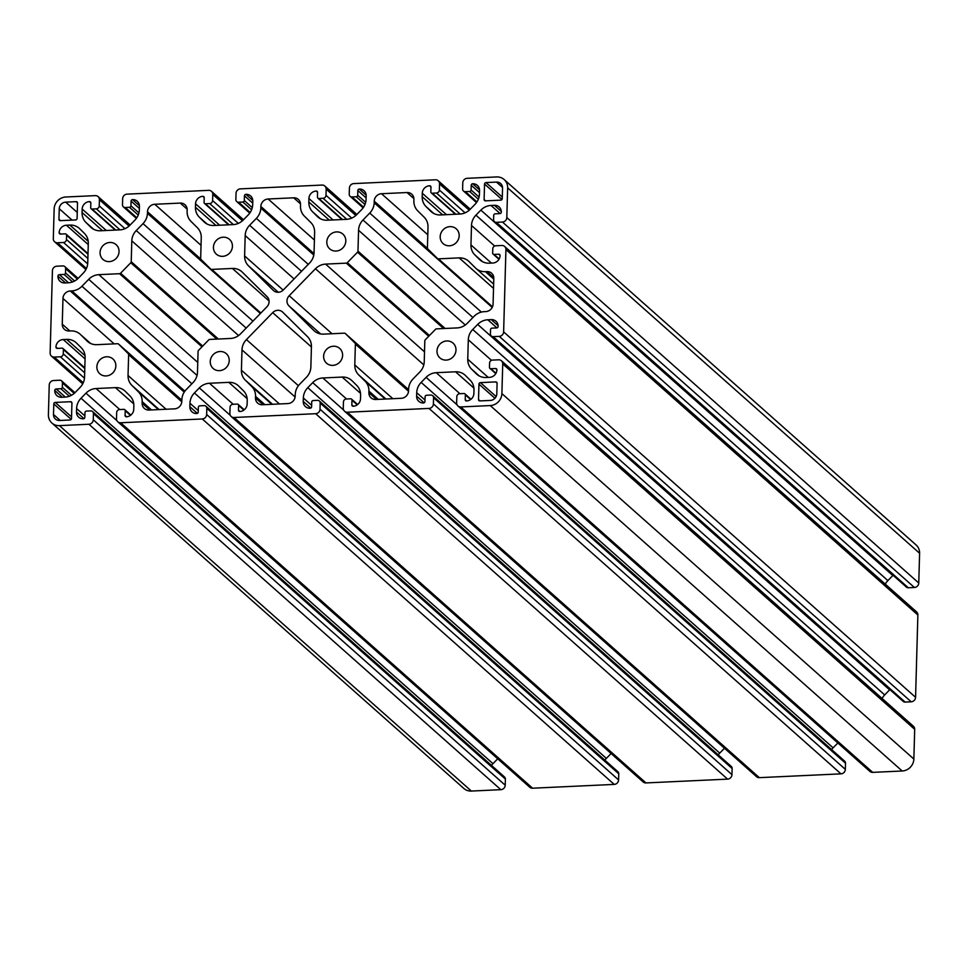 <?xml version="1.0" encoding="UTF-8"?>
<svg xmlns="http://www.w3.org/2000/svg" width="968" height="968" viewBox="0 0 968 968"><rect width="100%" height="100%" fill="white"/><g stroke="black" fill="none" stroke-linecap="round" stroke-linejoin="round"><path stroke-width="1.45" d="M210.25 361.524A9.898 9.184 -48.4 0 0 213.178 368.481A9.898 9.184 -48.4 0 0 223.354 369.655A9.898 9.184 -48.4 0 0 229.234 360.641A9.898 9.184 -48.4 0 0 226.306 353.683A9.898 9.184 -48.4 0 0 216.13 352.509A9.898 9.184 -48.4 0 0 210.25 361.524M96.873 366.799A9.898 9.184 -48.4 0 0 99.801 373.757A9.898 9.184 -48.4 0 0 109.977 374.931A9.898 9.184 -48.4 0 0 115.858 365.916A9.898 9.184 -48.4 0 0 112.929 358.959A9.898 9.184 -48.4 0 0 102.753 357.785A9.898 9.184 -48.4 0 0 96.873 366.799M213.444 247.215A9.898 9.184 -48.4 0 0 216.372 254.173A9.898 9.184 -48.4 0 0 226.548 255.334A9.898 9.184 -48.4 0 0 232.429 246.32A9.898 9.184 -48.4 0 0 229.501 239.362A9.898 9.184 -48.4 0 0 219.325 238.201A9.898 9.184 -48.4 0 0 213.444 247.215M100.067 252.491A9.898 9.184 -48.4 0 0 102.995 259.448A9.898 9.184 -48.4 0 0 113.171 260.61A9.898 9.184 -48.4 0 0 119.052 251.607A9.898 9.184 -48.4 0 0 116.124 244.65A9.898 9.184 -48.4 0 0 105.948 243.476A9.898 9.184 -48.4 0 0 100.067 252.491M289.19 295.724A7.381 6.849 -48.4 0 0 288.912 305.827L313.741 330.403A14.762 13.697 -48.4 0 0 314.249 330.874A14.762 13.697 -48.4 0 0 323.651 334.129L344.342 333.161A1.476 1.367 131.6 0 1 345.334 333.536L354.99 343.096A1.476 1.367 131.6 0 1 355.377 344.088L354.796 364.948A14.762 13.697 -48.4 0 0 358.668 374.858L365.057 381.186A14.762 13.697 131.6 0 1 368.929 391.096L368.881 392.669A7.381 6.849 -48.4 0 0 375.765 399.481L401.284 398.296A7.381 6.849 -48.4 0 0 408.569 390.818L408.605 389.245A14.762 13.697 131.6 0 1 413.046 378.948L419.809 372.014A14.762 13.697 -48.4 0 0 424.238 361.717L424.819 340.845A1.476 1.367 131.6 0 1 425.267 339.816L435.491 329.338A1.476 1.367 131.6 0 1 436.495 328.866L457.199 327.91A14.762 13.697 -48.4 0 0 467.326 323.251L474.09 316.318A14.762 13.697 131.6 0 1 484.23 311.66L485.791 311.587A7.381 6.849 -48.4 0 0 493.075 304.121L493.801 278.397A7.381 6.849 -48.4 0 0 486.904 271.584L485.355 271.657A14.762 13.697 131.6 0 1 475.954 268.414A14.762 13.697 131.6 0 1 475.445 267.93L469.056 261.602A14.762 13.697 -48.4 0 0 468.548 261.13A14.762 13.697 -48.4 0 0 459.147 257.887L438.456 258.855A1.476 1.367 131.6 0 1 437.463 258.48L427.808 248.921A1.476 1.367 131.6 0 1 427.42 247.929L428.001 227.069A14.762 13.697 -48.4 0 0 424.129 217.159L417.74 210.83A14.762 13.697 131.6 0 1 413.868 200.921L413.917 199.347A7.381 6.849 -48.4 0 0 407.032 192.535L381.513 193.721A7.381 6.849 -48.4 0 0 374.229 201.187L374.192 202.76A14.762 13.697 131.6 0 1 369.752 213.057L362.988 220.002A14.762 13.697 -48.4 0 0 358.559 230.299L357.978 251.16A1.476 1.367 131.6 0 1 357.531 252.188L347.306 262.679A1.476 1.367 131.6 0 1 346.302 263.139L325.611 264.107A14.762 13.697 -48.4 0 0 315.471 268.753L289.19 295.724L332.036 333.73M323.614 356.248A9.898 9.184 -48.4 0 0 326.555 363.206A9.898 9.184 -48.4 0 0 336.731 364.367A9.898 9.184 -48.4 0 0 342.611 355.365A9.898 9.184 -48.4 0 0 339.683 348.407A9.898 9.184 -48.4 0 0 329.507 347.234A9.898 9.184 -48.4 0 0 323.614 356.248M436.991 350.973A9.898 9.184 -48.4 0 0 439.932 357.93A9.898 9.184 -48.4 0 0 450.096 359.092A9.898 9.184 -48.4 0 0 455.988 350.077A9.898 9.184 -48.4 0 0 453.06 343.12A9.898 9.184 -48.4 0 0 442.884 341.958A9.898 9.184 -48.4 0 0 436.991 350.973M326.809 241.927A9.898 9.184 -48.4 0 0 329.749 248.885A9.898 9.184 -48.4 0 0 339.913 250.059A9.898 9.184 -48.4 0 0 345.806 241.044A9.898 9.184 -48.4 0 0 342.878 234.087A9.898 9.184 -48.4 0 0 332.702 232.913A9.898 9.184 -48.4 0 0 326.809 241.927M440.186 236.652A9.898 9.184 -48.4 0 0 443.114 243.609A9.898 9.184 -48.4 0 0 453.29 244.783A9.898 9.184 -48.4 0 0 459.183 235.768A9.898 9.184 -48.4 0 0 456.243 228.811A9.898 9.184 -48.4 0 0 446.079 227.637A9.898 9.184 -48.4 0 0 440.186 236.652M260.852 206.474L260.815 208.047A14.762 13.697 131.6 0 1 256.375 218.344L249.611 225.278A14.762 13.697 -48.4 0 0 245.182 235.575L244.614 255.915A14.762 13.697 -48.4 0 0 248.486 265.825L273.327 290.4A7.381 6.849 -48.4 0 0 283.346 289.94L309.627 262.981A14.762 13.697 -48.4 0 0 314.055 252.684L314.624 232.344A14.762 13.697 -48.4 0 0 310.752 222.434L304.363 216.106A14.762 13.697 131.6 0 1 300.491 206.196L300.54 204.623A7.381 6.849 -48.4 0 0 293.655 197.811L268.148 198.997A7.381 6.849 -48.4 0 0 260.852 206.474L314.007 253.616M71.511 418.503L71.934 403.063A1.476 1.367 -48.4 0 0 70.555 401.708L55.249 402.422A1.476 1.367 -48.4 0 0 53.797 403.91L53.506 414.486A6.498 6.026 -48.4 0 0 59.556 420.487L70.047 419.991A1.476 1.367 -48.4 0 0 71.511 418.503M484.544 184.065L484.109 199.505A1.476 1.367 -48.4 0 0 485.488 200.86L500.795 200.146A1.476 1.367 -48.4 0 0 502.247 198.658L502.549 188.082A6.498 6.026 -48.4 0 0 496.487 182.081L485.996 182.577A1.476 1.367 -48.4 0 0 484.544 184.065L501.956 199.517M50.13 352.993A4.429 4.114 -48.4 0 0 54.256 357.083L60.355 356.805A2.952 2.735 -48.4 0 0 63.259 353.816L63.38 349.521A1.476 1.367 -48.4 0 0 62.012 348.165L57.33 348.383A1.476 1.367 131.6 0 1 55.95 347.016A7.381 6.849 131.6 0 1 63.235 339.538L66.659 339.381A14.762 13.697 131.6 0 1 76.061 342.624A14.762 13.697 131.6 0 1 76.569 343.096L81.227 347.718A14.762 13.697 131.6 0 1 85.099 357.628L84.555 377.096A14.762 13.697 131.6 0 1 80.114 387.394L75.189 392.464A14.762 13.697 131.6 0 1 65.05 397.11L61.625 397.267A7.381 6.849 131.6 0 1 54.74 390.455A1.476 1.367 131.6 0 1 56.192 388.954L60.875 388.737A1.476 1.367 -48.4 0 0 62.327 387.248L62.448 382.965A2.952 2.735 -48.4 0 0 59.701 380.23L53.603 380.521A4.429 4.114 -48.4 0 0 49.235 384.998L48.4 414.727A11.81 10.963 -48.4 0 0 51.897 423.028A11.81 10.963 -48.4 0 0 59.423 425.63L88.899 424.25A4.429 4.114 -48.4 0 0 93.267 419.773L93.436 413.626A2.952 2.735 -48.4 0 0 90.689 410.904L86.43 411.097A1.476 1.367 -48.4 0 0 84.978 412.598L84.845 417.305A1.476 1.367 131.6 0 1 83.381 418.805A7.381 6.849 131.6 0 1 76.496 411.993L76.593 408.532A14.762 13.697 131.6 0 1 81.034 398.235L85.958 393.177A14.762 13.697 131.6 0 1 96.098 388.531L115.422 387.636A14.762 13.697 131.6 0 1 124.812 390.878A14.762 13.697 131.6 0 1 125.32 391.35L129.978 395.96A14.762 13.697 131.6 0 1 133.85 405.87L133.753 409.319A7.381 6.849 131.6 0 1 126.469 416.797A1.476 1.367 131.6 0 1 125.09 415.429L125.223 410.722A1.476 1.367 -48.4 0 0 123.843 409.355L119.596 409.561A2.952 2.735 -48.4 0 0 116.68 412.549L116.511 418.684A4.429 4.114 -48.4 0 0 120.637 422.774L202.276 418.975A4.429 4.114 -48.4 0 0 206.644 414.498L206.813 408.351A2.952 2.735 -48.4 0 0 204.054 405.628L199.807 405.822A1.476 1.367 -48.4 0 0 198.355 407.31L198.222 412.029A1.476 1.367 131.6 0 1 196.758 413.53A7.381 6.849 131.6 0 1 189.873 406.705L189.97 403.257A14.762 13.697 131.6 0 1 194.411 392.96L199.335 387.902A14.762 13.697 131.6 0 1 209.475 383.255L228.787 382.348A14.762 13.697 131.6 0 1 238.188 385.591A14.762 13.697 131.6 0 1 238.697 386.075L243.355 390.685A14.762 13.697 131.6 0 1 247.227 400.595L247.13 404.043A7.381 6.849 131.6 0 1 239.846 411.521A1.476 1.367 131.6 0 1 238.467 410.154L238.6 405.447A1.476 1.367 -48.4 0 0 237.221 404.079L232.973 404.273A2.952 2.735 -48.4 0 0 230.057 407.262L229.888 413.409A4.429 4.114 -48.4 0 0 234.014 417.498L315.641 413.699A4.429 4.114 -48.4 0 0 320.021 409.21L320.19 403.075A2.952 2.735 -48.4 0 0 317.431 400.341L313.184 400.546A1.476 1.367 -48.4 0 0 311.72 402.035L311.599 406.754A1.476 1.367 131.6 0 1 310.135 408.242A7.381 6.849 131.6 0 1 303.25 401.43L303.347 397.981A14.762 13.697 131.6 0 1 307.776 387.684L312.712 382.626A14.762 13.697 131.6 0 1 322.852 377.968L342.164 377.072A14.762 13.697 131.6 0 1 351.565 380.315A14.762 13.697 131.6 0 1 352.074 380.787L356.732 385.409A14.762 13.697 131.6 0 1 360.604 395.319L360.507 398.768A7.381 6.849 131.6 0 1 353.223 406.245A1.476 1.367 131.6 0 1 351.844 404.878L351.977 400.159A1.476 1.367 -48.4 0 0 350.597 398.804L346.35 398.998A2.952 2.735 -48.4 0 0 343.434 401.986L343.265 408.133A4.429 4.114 -48.4 0 0 347.391 412.223L429.018 408.423A4.429 4.114 -48.4 0 0 433.398 403.934L433.567 397.787A2.952 2.735 -48.4 0 0 430.808 395.065L426.561 395.259A1.476 1.367 -48.4 0 0 425.097 396.759L424.964 401.478A1.476 1.367 131.6 0 1 423.512 402.966A7.381 6.849 131.6 0 1 416.627 396.154L416.724 392.706A14.762 13.697 131.6 0 1 421.153 382.408L426.089 377.351A14.762 13.697 131.6 0 1 436.229 372.692L455.541 371.797A14.762 13.697 131.6 0 1 464.942 375.039A14.762 13.697 131.6 0 1 465.451 375.511L470.109 380.121A14.762 13.697 131.6 0 1 473.981 390.031L473.884 393.492A7.381 6.849 131.6 0 1 466.6 400.958A1.476 1.367 131.6 0 1 465.221 399.602L465.354 394.884A1.476 1.367 -48.4 0 0 463.974 393.516L459.715 393.722A2.952 2.735 -48.4 0 0 456.811 396.711L456.63 402.857A4.429 4.114 -48.4 0 0 460.768 406.947L490.244 405.568A11.81 10.963 -48.4 0 0 501.896 393.613L502.731 363.895A4.429 4.114 -48.4 0 0 498.605 359.806L492.506 360.084A2.952 2.735 -48.4 0 0 489.59 363.073L489.469 367.356A1.476 1.367 -48.4 0 0 490.849 368.723L495.531 368.505A1.476 1.367 131.6 0 1 496.899 369.873A7.381 6.849 131.6 0 1 489.614 377.339L486.19 377.508A14.762 13.697 131.6 0 1 476.8 374.253A14.762 13.697 131.6 0 1 476.292 373.781L471.634 369.171A14.762 13.697 131.6 0 1 467.762 359.261L468.306 339.78A14.762 13.697 131.6 0 1 472.735 329.483L477.672 324.425A14.762 13.697 131.6 0 1 487.811 319.779L491.224 319.609A7.381 6.849 131.6 0 1 498.121 326.434A1.476 1.367 131.6 0 1 496.657 327.922L491.986 328.14A1.476 1.367 -48.4 0 0 490.522 329.64L490.401 333.924A2.952 2.735 -48.4 0 0 493.16 336.646L499.258 336.368A4.429 4.114 -48.4 0 0 503.626 331.879L505.925 249.575A4.429 4.114 -48.4 0 0 501.787 245.485L495.701 245.775A2.952 2.735 -48.4 0 0 492.785 248.764L492.664 253.047A1.476 1.367 -48.4 0 0 494.043 254.415L498.714 254.197A1.476 1.367 131.6 0 1 500.093 255.552A7.381 6.849 131.6 0 1 492.809 263.03L489.384 263.187A14.762 13.697 131.6 0 1 479.995 259.944A14.762 13.697 131.6 0 1 479.487 259.472L474.816 254.862A14.762 13.697 131.6 0 1 470.956 244.94L471.501 225.471A14.762 13.697 131.6 0 1 475.929 215.174L480.866 210.117A14.762 13.697 131.6 0 1 491.006 205.458L494.418 205.301A7.381 6.849 131.6 0 1 501.315 212.113A1.476 1.367 131.6 0 1 499.851 213.613L495.18 213.831A1.476 1.367 -48.4 0 0 493.716 215.319L493.595 219.615A2.952 2.735 -48.4 0 0 496.354 222.338L502.452 222.047A4.429 4.114 -48.4 0 0 506.821 217.57L507.643 187.84A11.81 10.963 -48.4 0 0 504.146 179.54A11.81 10.963 -48.4 0 0 496.632 176.938L467.157 178.318A4.429 4.114 -48.4 0 0 462.777 182.795L462.607 188.941A2.952 2.735 -48.4 0 0 465.366 191.664L469.613 191.47A1.476 1.367 -48.4 0 0 471.077 189.982L471.21 185.263A1.476 1.367 131.6 0 1 472.662 183.763A7.381 6.849 131.6 0 1 479.547 190.575L479.45 194.036A14.762 13.697 131.6 0 1 475.022 204.333L470.085 209.391A14.762 13.697 131.6 0 1 459.945 214.037L440.634 214.944A14.762 13.697 131.6 0 1 431.232 211.702A14.762 13.697 131.6 0 1 430.724 211.218L426.065 206.607A14.762 13.697 131.6 0 1 422.193 196.698L422.29 193.249A7.381 6.849 131.6 0 1 429.574 185.771A1.476 1.367 131.6 0 1 430.954 187.139L430.82 191.846A1.476 1.367 -48.4 0 0 432.2 193.213L436.459 193.019A2.952 2.735 -48.4 0 0 439.363 190.031L439.545 183.884A4.429 4.114 -48.4 0 0 435.406 179.794L353.78 183.593A4.429 4.114 -48.4 0 0 349.412 188.082L349.23 194.217A2.952 2.735 -48.4 0 0 351.989 196.952L356.236 196.746A1.476 1.367 -48.4 0 0 357.7 195.258L357.833 190.539A1.476 1.367 131.6 0 1 359.285 189.05A7.381 6.849 131.6 0 1 366.17 195.863L366.073 199.311A14.762 13.697 131.6 0 1 361.645 209.608L356.708 214.666A14.762 13.697 131.6 0 1 346.568 219.325L327.257 220.22A14.762 13.697 131.6 0 1 317.855 216.977A14.762 13.697 131.6 0 1 317.347 216.505L312.688 211.883A14.762 13.697 131.6 0 1 308.816 201.973L308.913 198.525A7.381 6.849 131.6 0 1 316.209 191.047A1.476 1.367 131.6 0 1 317.577 192.414L317.444 197.133A1.476 1.367 -48.4 0 0 318.823 198.488L323.082 198.295A2.952 2.735 -48.4 0 0 325.998 195.306L326.168 189.159A4.429 4.114 -48.4 0 0 322.029 185.069L240.403 188.869A4.429 4.114 -48.4 0 0 236.035 193.358L235.865 199.505A2.952 2.735 -48.4 0 0 238.612 202.227L242.871 202.034A1.476 1.367 -48.4 0 0 244.323 200.533L244.456 195.814A1.476 1.367 131.6 0 1 245.908 194.326A7.381 6.849 131.6 0 1 252.793 201.138L252.696 204.587A14.762 13.697 131.6 0 1 248.268 214.884L243.331 219.942A14.762 13.697 131.6 0 1 233.203 224.6L213.88 225.496A14.762 13.697 131.6 0 1 204.478 222.253A14.762 13.697 131.6 0 1 203.982 221.781L199.311 217.171A14.762 13.697 131.6 0 1 195.451 207.249L195.548 203.8A7.381 6.849 131.6 0 1 202.832 196.335A1.476 1.367 131.6 0 1 204.212 197.69L204.079 202.409A1.476 1.367 -48.4 0 0 205.446 203.764L209.705 203.57A2.952 2.735 -48.4 0 0 212.621 200.582L212.791 194.435A4.429 4.114 -48.4 0 0 208.652 190.345L127.026 194.144A4.429 4.114 -48.4 0 0 122.658 198.634L122.488 204.78A2.952 2.735 -48.4 0 0 125.235 207.503L129.494 207.309A1.476 1.367 -48.4 0 0 130.946 205.809L131.079 201.102A1.476 1.367 131.6 0 1 132.531 199.602A7.381 6.849 131.6 0 1 139.428 206.414L139.332 209.862A14.762 13.697 131.6 0 1 134.891 220.159L129.966 225.229A14.762 13.697 131.6 0 1 119.826 229.876L100.503 230.771A14.762 13.697 131.6 0 1 91.113 227.528A14.762 13.697 131.6 0 1 90.605 227.056L85.934 222.446A14.762 13.697 131.6 0 1 82.074 212.536L82.171 209.076A7.381 6.849 131.6 0 1 89.455 201.61A1.476 1.367 131.6 0 1 90.835 202.965L90.702 207.684A1.476 1.367 -48.4 0 0 92.081 209.052L96.328 208.846A2.952 2.735 -48.4 0 0 99.244 205.857L99.414 199.71A4.429 4.114 -48.4 0 0 95.287 195.633L65.8 197A11.81 10.963 -48.4 0 0 54.148 208.955L53.313 238.685A4.429 4.114 -48.4 0 0 57.451 242.774L63.537 242.484A2.952 2.735 -48.4 0 0 66.453 239.495L66.574 235.212A1.476 1.367 -48.4 0 0 65.195 233.845L60.524 234.062A1.476 1.367 131.6 0 1 59.145 232.695A7.381 6.849 131.6 0 1 66.429 225.229L69.853 225.072A14.762 13.697 131.6 0 1 79.255 228.315A14.762 13.697 131.6 0 1 79.763 228.787L84.422 233.397A14.762 13.697 131.6 0 1 88.294 243.307L87.749 262.788A14.762 13.697 131.6 0 1 83.308 273.085L78.384 278.143A14.762 13.697 131.6 0 1 68.244 282.801L64.82 282.958A7.381 6.849 131.6 0 1 57.935 276.146A1.476 1.367 131.6 0 1 59.387 274.646L64.07 274.428A1.476 1.367 -48.4 0 0 65.522 272.928L65.642 268.644A2.952 2.735 -48.4 0 0 62.884 265.922L56.797 266.2A4.429 4.114 -48.4 0 0 52.429 270.689L50.13 352.993M479.898 400.909L490.389 400.425A6.498 6.026 -48.4 0 0 496.802 393.843L497.092 383.28A1.476 1.367 -48.4 0 0 495.713 381.912L480.406 382.626A1.476 1.367 -48.4 0 0 478.954 384.114L478.519 399.554A1.476 1.367 -48.4 0 0 479.898 400.909M76.145 201.659L65.667 202.143A6.498 6.026 -48.4 0 0 59.254 208.725L58.951 219.3A1.476 1.367 -48.4 0 0 60.331 220.656L75.637 219.942A1.476 1.367 -48.4 0 0 77.089 218.453L77.525 203.014A1.476 1.367 -48.4 0 0 76.145 201.659L77.525 202.869M255.552 396.372L255.504 397.945A7.381 6.849 -48.4 0 0 262.401 404.757L287.907 403.571A7.381 6.849 -48.4 0 0 295.192 396.094L295.24 394.533A14.762 13.697 131.6 0 1 299.669 384.236L306.433 377.29A14.762 13.697 -48.4 0 0 310.861 366.993L311.43 346.653A14.762 13.697 -48.4 0 0 307.57 336.743L282.729 312.168A7.381 6.849 -48.4 0 0 272.698 312.628L246.429 339.599A14.762 13.697 -48.4 0 0 241.988 349.896L241.419 370.224A14.762 13.697 -48.4 0 0 245.291 380.134L251.68 386.462A14.762 13.697 131.6 0 1 255.552 396.372L264.881 404.648M267.144 296.74L242.302 272.165A14.762 13.697 -48.4 0 0 241.794 271.693A14.762 13.697 -48.4 0 0 232.393 268.451L211.702 269.406A1.476 1.367 131.6 0 1 210.709 269.043L201.054 259.472A1.476 1.367 131.6 0 1 200.666 258.492L201.247 237.62A14.762 13.697 -48.4 0 0 197.387 227.71L190.986 221.382A14.762 13.697 131.6 0 1 187.114 211.472L187.163 209.899A7.381 6.849 -48.4 0 0 180.278 203.086L154.771 204.272A7.381 6.849 -48.4 0 0 147.487 211.75L147.438 213.323A14.762 13.697 131.6 0 1 143.01 223.62L136.246 230.553A14.762 13.697 -48.4 0 0 131.805 240.851L131.225 261.723A1.476 1.367 131.6 0 1 130.777 262.752L120.564 273.23A1.476 1.367 131.6 0 1 119.548 273.702L98.857 274.658A14.762 13.697 -48.4 0 0 88.717 279.316L81.953 286.25A14.762 13.697 131.6 0 1 71.814 290.908L70.253 290.981A7.381 6.849 -48.4 0 0 62.968 298.459L62.255 324.171A7.381 6.849 -48.4 0 0 69.139 330.983L70.7 330.911A14.762 13.697 131.6 0 1 80.102 334.166A14.762 13.697 131.6 0 1 80.598 334.638L86.999 340.966A14.762 13.697 -48.4 0 0 87.507 341.438A14.762 13.697 -48.4 0 0 96.897 344.681L117.588 343.713A1.476 1.367 131.6 0 1 118.58 344.088L128.248 353.647A1.476 1.367 131.6 0 1 128.635 354.639L128.042 375.499A14.762 13.697 -48.4 0 0 131.914 385.409L138.315 391.738A14.762 13.697 131.6 0 1 142.175 401.647L142.139 403.22A7.381 6.849 -48.4 0 0 149.024 410.045L174.53 408.847A7.381 6.849 -48.4 0 0 181.815 401.381L181.863 399.808A14.762 13.697 131.6 0 1 186.292 389.511L193.055 382.566A14.762 13.697 -48.4 0 0 197.484 372.269L198.077 351.408A1.476 1.367 131.6 0 1 198.513 350.38L208.737 339.889A1.476 1.367 131.6 0 1 209.753 339.429L230.444 338.461A14.762 13.697 -48.4 0 0 240.584 333.815L266.865 306.856A7.381 6.849 -48.4 0 0 267.144 296.74M494.479 221.684L906.423 587.116A2.952 2.735 -48.4 0 0 908.299 587.77L914.397 587.479A4.429 4.114 -48.4 0 0 918.765 583.002L919.6 553.273A11.81 10.963 -48.4 0 0 916.103 544.972L504.146 179.54M885.284 584.14A14.762 13.697 131.6 0 1 887.886 580.606L892.811 575.536A14.762 13.697 131.6 0 1 893.077 575.282M491.284 336.005L903.229 701.425A2.952 2.735 -48.4 0 0 905.116 702.078L911.203 701.8A4.429 4.114 -48.4 0 0 915.571 697.311L917.87 615.007A4.429 4.114 -48.4 0 0 916.563 611.885L504.606 246.465M882.09 698.448A14.762 13.697 131.6 0 1 884.691 694.915L889.616 689.857A14.762 13.697 131.6 0 1 889.882 689.591M457.949 405.967L869.893 771.399A4.429 4.114 -48.4 0 0 872.712 772.367L902.2 771A11.81 10.963 -48.4 0 0 913.852 759.045L914.687 729.315A4.429 4.114 -48.4 0 0 913.369 726.206L501.424 360.774M831.621 749.595A14.762 13.697 131.6 0 1 833.109 747.84L837.852 742.964M344.572 411.243L756.528 776.675A4.429 4.114 -48.4 0 0 759.348 777.655L840.974 773.855A4.429 4.114 -48.4 0 0 845.342 769.366L845.512 763.22A2.952 2.735 -48.4 0 0 844.64 761.138L432.684 395.718M718.244 754.871A14.762 13.697 131.6 0 1 719.732 753.116L724.475 748.252M231.195 416.53L643.151 781.95A4.429 4.114 -48.4 0 0 645.971 782.93L727.597 779.131A4.429 4.114 -48.4 0 0 731.965 774.642L732.135 768.495A2.952 2.735 -48.4 0 0 731.264 766.426L319.319 400.994M604.867 760.158A14.762 13.697 131.6 0 1 606.355 758.392L611.098 753.528M117.818 421.806L529.774 787.238A4.429 4.114 -48.4 0 0 532.594 788.206L614.22 784.407A4.429 4.114 -48.4 0 0 618.588 779.918L618.77 773.783A2.952 2.735 -48.4 0 0 617.886 771.702L205.942 406.27M491.502 765.434A14.762 13.697 131.6 0 1 492.978 763.667L497.721 758.803M51.897 423.028L463.853 788.46A11.81 10.963 -48.4 0 0 471.368 791.062L500.843 789.682A4.429 4.114 -48.4 0 0 505.223 785.205L505.393 779.058A2.952 2.735 -48.4 0 0 504.509 776.977L92.565 411.545M54.256 357.083L83.248 382.796M60.355 356.805L84.482 378.21M63.259 353.816L84.676 372.801M63.38 349.521L84.797 368.518M55.95 347.016L57.487 348.371M63.235 339.538L85.063 358.898M66.659 339.381L85.015 355.667M54.74 390.455L62.388 397.231M56.192 388.954L65.364 397.098M60.875 388.737L69.333 396.251M62.327 387.248L71.426 395.307M62.448 382.965L74.197 393.383M59.423 425.63L471.368 791.062M88.899 424.25L500.843 789.682M93.267 419.773L505.223 785.205M93.436 413.626L505.393 779.058M76.496 411.993L83.998 418.636M76.593 408.532L84.882 415.889M81.034 398.235L492.978 763.667M85.958 393.177L116.947 420.669M96.098 388.531L119.79 409.549M115.422 387.636L133.766 403.91M125.09 415.429L126.614 416.784M125.223 410.722L130.474 415.381M120.637 422.774L532.594 788.206M202.276 418.975L614.22 784.407M206.644 414.498L618.588 779.918M206.813 408.351L618.77 773.783M189.873 406.705L197.375 413.36M189.97 403.257L198.258 410.613M194.411 392.96L606.355 758.392M199.335 387.902L230.323 415.381M209.475 383.255L233.167 404.273M228.787 382.348L247.142 398.635M238.467 410.154L239.991 411.509M238.6 405.447L243.851 410.105M234.014 417.498L645.971 782.93M315.641 413.699L727.597 779.131M320.021 409.21L731.965 774.642M320.19 403.075L732.135 768.495M303.25 401.43L310.752 408.085M303.347 397.981L311.635 405.338M307.776 387.684L719.732 753.116M312.712 382.626L343.688 410.105M322.852 377.968L346.544 398.985M342.164 377.072L360.519 393.359M351.844 404.878L353.368 406.233M351.977 400.159L357.228 404.83M347.391 412.223L759.348 777.655M429.018 408.423L840.974 773.855M433.398 403.934L845.342 769.366M433.567 397.787L845.512 763.22M416.627 396.154L424.117 402.809M416.724 392.706L425.012 400.05M421.153 382.408L833.109 747.84M426.089 377.351L457.065 404.83M436.229 372.692L459.921 393.71M455.541 371.797L473.896 388.071M465.221 399.602L466.745 400.958M465.354 394.884L470.605 399.542M460.768 406.947L872.712 772.367M490.244 405.568L902.2 771M501.896 393.613L913.852 759.045M502.731 363.895L914.687 729.315M490.849 368.723L495.979 373.273M495.531 368.505L496.899 369.728M476.292 373.781L477.333 374.701M471.634 369.171L479.341 376.02M467.762 359.261L488.223 377.411M468.306 339.78L491.466 360.326M472.735 329.483L884.691 694.915M477.672 324.425L889.616 689.857M487.811 319.779L496.947 327.886M491.224 319.609L498.096 325.708M493.16 336.646L905.116 702.078M499.258 336.368L911.203 701.8M503.626 331.879L915.571 697.311M505.925 249.575L917.87 615.007M494.043 254.415L499.173 258.952M498.714 254.197L500.093 255.407M479.487 259.472L480.515 260.392M474.816 254.862L482.536 261.699M470.956 244.94L491.417 263.09M471.501 225.471L494.66 246.017M475.929 215.174L887.886 580.606M480.866 210.117L892.811 575.536M491.006 205.458L500.141 213.565M494.418 205.301L501.291 211.399M496.354 222.338L908.299 587.77M502.452 222.047L914.397 587.479M506.821 217.57L918.765 583.002M507.643 187.84L919.6 553.273M465.366 191.664L476.934 201.937M469.613 191.47L478.361 199.226M471.077 189.982L479.051 197.048M471.21 185.263L479.487 192.608M472.662 183.763L479.535 189.861M430.724 211.218L431.764 212.137M426.065 206.607L433.785 213.456M422.193 196.698L442.654 214.848M422.29 193.249L446.442 214.666M429.574 185.771L430.954 186.993M432.2 193.213L455.892 214.231M436.459 193.019L460.139 214.025M439.363 190.031L465.088 212.839M439.545 183.884L469.226 210.213M351.989 196.952L363.569 207.213M356.236 196.746L364.984 204.502M357.7 195.258L365.674 202.336M357.833 190.539L366.122 197.895M359.285 189.05L366.158 195.137M317.347 216.505L318.387 217.425M312.688 211.883L320.408 218.732M308.816 201.973L329.277 220.123M308.913 198.525L333.065 219.954M316.209 191.047L317.577 192.269M318.823 198.488L342.515 219.506M323.082 198.295L346.774 219.312M325.998 195.306L351.711 218.115M326.168 189.159L355.849 215.489M238.612 202.227L250.192 212.488M242.871 202.034L251.607 209.778M244.323 200.533L252.297 207.612M244.456 195.814L252.745 203.171M245.908 194.326L252.781 200.412M203.982 221.781L205.01 222.701M199.311 217.171L207.031 224.007M195.451 207.249L215.9 225.399M195.548 203.8L219.7 225.229M202.832 196.335L204.2 197.545M205.446 203.764L229.138 224.782M209.705 203.57L233.397 224.588M212.621 200.582L238.334 223.402M212.791 194.435L242.472 220.764M125.235 207.503L136.815 217.776M129.494 207.309L138.23 215.065M130.946 205.809L138.92 212.887M131.079 201.102L139.368 208.447M132.531 199.602L139.404 205.7M90.605 227.056L91.633 227.976M85.934 222.446L93.654 229.295M82.074 212.536L102.535 230.686M82.171 209.076L106.323 230.505M89.455 201.61L90.823 202.82M92.081 209.052L115.773 230.069M96.328 208.846L120.02 229.864M99.244 205.857L124.957 228.678M99.414 199.71L129.095 226.052M57.451 242.774L86.43 268.487M63.537 242.484L87.677 263.889M66.453 239.495L87.87 258.48M66.574 235.212L87.979 254.197M59.145 232.695L60.669 234.062M66.429 225.229L88.257 244.589M69.853 225.072L88.209 241.347M57.935 276.146L65.57 282.922M59.387 274.646L68.559 282.777M64.07 274.428L72.527 281.93M65.522 272.928L74.609 280.998M65.642 268.644L77.392 279.074M485.996 182.577L502.295 197.036M484.109 199.505L485.646 200.86M496.487 182.081L502.537 187.453M478.519 399.554L480.055 400.909M495.713 381.912L497.092 383.134M480.406 382.626L496.124 396.565M478.954 384.114L494.926 398.296M70.555 401.708L71.934 402.93M55.249 402.422L71.547 416.869M53.797 403.91L71.209 419.362M53.506 414.486L60.222 420.451M65.667 202.143L77.258 212.44M59.254 208.725L72.092 220.111M58.951 219.3L60.488 220.656M288.912 305.827L320.589 333.924M313.741 330.403L314.781 331.322M345.334 333.536L408.593 389.656L345.286 333.488M354.99 343.096L408.569 390.624M355.377 344.088L408.544 391.241M354.796 364.948L392.839 398.683M358.668 374.858L385.893 399.01M365.057 381.186L385.191 399.046M368.929 391.096L378.258 399.373M368.881 392.669L376.528 399.445M486.904 271.584L493.777 277.671M485.355 271.657L493.777 279.123M459.147 257.887L493.523 288.379M438.456 258.855L492.494 306.796M437.572 258.577L492.337 307.159L437.512 258.529M407.032 192.535L413.893 198.621M381.513 193.721L427.783 234.764M374.229 201.187L427.505 248.449M374.192 202.76L492.192 307.437M369.752 213.057L481.386 312.083M362.988 220.002L472.928 317.516M358.559 230.299L465.318 325.006M357.978 251.16L445.123 328.467M357.531 252.188L443.598 328.539M347.306 262.679L429.441 335.533M346.302 263.139L428.727 336.271M325.611 264.107L424.516 351.844M315.471 268.753L423.803 364.863M251.68 386.462L271.814 404.321M255.504 397.945L263.151 404.721M272.698 312.628L311.43 346.98M246.429 339.599L298.398 385.7M241.988 349.896L295.107 397.013M241.419 370.224L279.462 403.971M245.291 380.134L272.516 404.285M268.148 198.997L314.406 240.04M260.815 208.047L313.801 255.044M256.375 218.344L308.272 264.373M249.611 225.278L301.508 271.306M245.182 235.575L294.066 278.941M244.614 255.915L283.164 290.11M248.486 265.825L278.288 292.263M293.655 197.811L300.528 203.897M232.393 268.451L269.056 300.963M211.702 269.406L260.852 313.015M210.818 269.128L260.586 313.281L210.77 269.08M180.278 203.086L187.151 209.185M154.771 204.272L201.042 245.315M147.487 211.75L200.751 259M147.438 213.323L260.38 313.499M143.01 223.62L252.938 321.134M136.246 230.553L246.174 328.079M131.805 240.851L238.564 335.557M131.225 261.723L218.369 339.03M130.777 262.752L216.844 339.09M120.564 273.23L202.699 346.096M119.548 273.702L201.985 346.822M98.857 274.658L197.762 362.407M88.717 279.316L197.061 375.415M81.953 286.25L191.882 383.776M71.814 290.908L184.864 391.193M70.253 290.981L184.247 392.101M62.968 298.459L114.176 343.882M62.255 324.171L69.89 330.959M80.598 334.638L90.508 343.422M86.999 340.966L88.028 341.885M118.58 344.088L181.851 400.207L118.532 344.039M128.248 353.647L181.827 401.175M128.635 354.639L181.79 401.793M128.042 375.499L166.085 409.246M131.914 385.409L159.139 409.573M138.315 391.738L158.437 409.597M142.175 401.647L151.504 409.924M142.139 403.22L149.774 410.009M51.437 356.115L82.716 383.86M62.944 348.48L84.809 367.876M61.577 380.884L74.923 392.718M124.787 409.682L130.874 415.078M238.164 404.406L244.251 409.803M351.541 399.119L357.628 404.527M464.906 393.843L471.005 399.252M489.905 368.397L495.785 373.612M493.099 254.088L498.968 259.291M463.49 191.023L476.498 202.566M431.268 192.886L455.347 214.255M438.226 180.762L470.279 209.197M350.114 196.298L363.133 207.842M317.891 198.162L341.97 219.53M324.849 186.05L356.902 214.472M236.737 201.574L249.756 213.129M204.514 203.449L228.593 224.818M211.472 191.325L243.525 219.748M123.359 206.862L136.379 218.405M91.137 208.725L115.228 230.094M98.107 196.601L130.148 225.036M54.631 241.794L85.91 269.552M66.139 234.171L88.003 253.568M64.771 266.575L78.118 278.409M475.954 268.414L493.632 284.096M80.102 334.166L90.568 343.446"/></g></svg>
